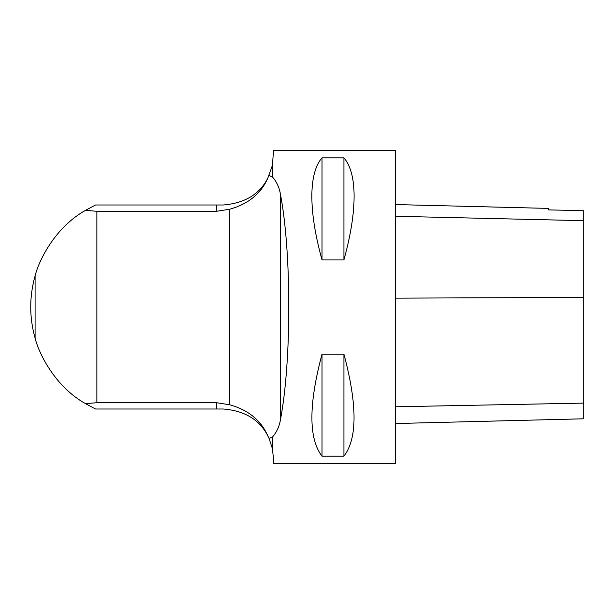<?xml version="1.0" encoding="UTF-8"?>
<svg xmlns="http://www.w3.org/2000/svg" width="614" height="614" viewBox="0 0 614 614"><rect width="100%" height="100%" fill="white"/><g stroke="black" fill="none" stroke-linecap="round" stroke-linejoin="round"><path stroke-width="0.92" d="M273.522 459.072L273.522 463.455L395.554 463.455L395.554 150.545L273.522 150.545L272.439 165.273L272.439 176.924C276.615 181.706 279.27 187.416 280.406 194.055C291.596 252.216 291.596 361.784 280.406 419.945C279.286 426.561 276.63 432.271 272.439 437.076L272.439 448.727L273.522 459.072L272.439 448.727L269.093 438.488L272.439 437.076M311.858 194.055C312.211 177.316 315.596 165.235 322.02 157.821L343.924 157.821C350.341 165.235 353.733 177.316 354.086 194.055C354.339 212.59 350.947 234.54 343.924 259.906L322.02 259.906C314.99 234.54 311.605 212.59 311.858 194.055M322.02 354.148L343.924 354.148C357.409 404.68 357.409 438.695 343.924 456.202L322.02 456.202C308.535 438.695 308.535 404.68 322.02 354.148L322.02 456.202M272.439 165.273L267.75 178.252C260.965 193.717 248.256 204.048 229.636 209.236L216.565 211.293L96.851 211.293L85.476 210.356C55.613 227.057 39.127 259.576 35.082 275.893C29.272 296.631 29.272 317.369 35.082 338.107C39.135 354.408 55.598 386.943 85.476 403.644L95.561 409.008L216.565 409.008L216.565 402.707L96.851 402.707L96.851 211.293M216.565 402.707L229.636 404.764C248.225 409.914 260.927 420.245 267.75 435.748L269.093 438.488M269.093 175.512L272.439 176.924M267.75 178.252C259.592 194.239 244.825 203.15 223.45 204.992L95.561 204.992L85.476 210.356M216.565 409.008L223.45 409.008C244.771 410.812 259.538 419.73 267.75 435.748M85.476 403.644L96.851 402.707M395.554 423.53L583.3 418.809L583.3 210.671L548.571 209.896L548.571 208.407L395.554 204.562M583.3 210.671L548.571 209.896M343.924 354.148L343.924 456.202M343.924 157.821L343.924 259.906M322.02 157.821L322.02 259.906M229.636 404.764L229.636 209.236M280.406 419.945L280.406 194.055M35.082 338.107L35.082 275.893M216.565 204.992L216.565 211.293M583.3 403.114L395.554 406.783M583.3 297.406L395.554 298.143M583.3 220.672L395.554 216.274"/></g></svg>
